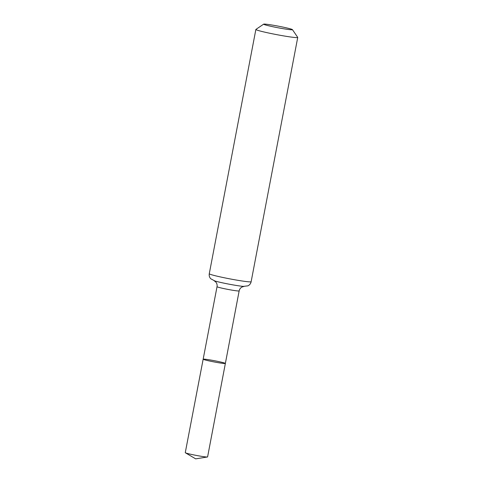 <?xml version="1.0" encoding="UTF-8"?>
<svg xmlns="http://www.w3.org/2000/svg" width="483" height="483" viewBox="0 0 483 483"><rect width="100%" height="100%" fill="white"/><g stroke="black" fill="none" stroke-linecap="round" stroke-linejoin="round"><path stroke-width="0.72" d="M225.362 363.439A11.308 0.634 -169.2 0 1 214.138 361.942A11.308 0.634 -169.2 0 1 203.156 359.201A11.308 0.634 10.8 0 0 215.454 362.19A11.308 0.634 10.8 0 0 225.362 363.439A11.308 0.634 10.8 0 0 214.38 360.704A11.308 0.634 10.8 0 0 203.156 359.201L185.267 452.662A11.363 0.634 10.8 0 0 185.381 452.782A11.363 0.634 10.8 0 0 197.632 455.662A11.363 0.634 10.8 0 0 207.442 456.99A11.363 0.634 10.8 0 0 207.593 456.924L239.151 290.911A11.26 0.628 10.8 0 1 229.286 289.661A11.26 0.628 10.8 0 1 217.036 286.691L203.156 359.201M276.493 25.816A14.665 0.821 -169.2 0 1 292.438 29.638A14.665 0.821 -169.2 0 1 277.894 27.742A14.665 0.821 -169.2 0 1 263.67 24.15A14.665 0.821 -169.2 0 1 276.493 25.816M292.438 29.638L297.715 37.372A21.306 1.189 -169.2 0 1 297.733 37.445A21.306 1.189 -169.2 0 1 276.578 34.619A21.306 1.189 -169.2 0 1 255.869 29.457A21.306 1.189 -169.2 0 1 255.918 29.403L263.67 24.15M214.832 280.949A16.247 0.906 10.8 0 0 214.863 280.961A16.247 0.906 10.8 0 0 230.868 284.511A16.247 0.906 10.8 0 0 243.281 286.383A16.247 0.906 10.8 0 0 243.311 286.383M214.863 280.961L214.802 280.943A16.319 0.912 10.8 0 0 230.88 284.511A16.319 0.912 10.8 0 0 243.347 286.389L243.281 286.383M255.869 29.457L209.272 273.734A21.306 1.189 10.8 0 0 232.462 279.361A21.306 1.189 10.8 0 0 251.136 281.722C250.725 283.606 249.663 284.976 247.948 285.839L243.347 286.389M244.024 286.425L241.947 287.047C240.462 287.898 239.526 289.184 239.151 290.911M214.156 280.726L215.853 282.072C216.927 283.406 217.32 284.946 217.036 286.691M209.272 273.734C208.964 275.636 209.447 277.308 210.721 278.733L214.802 280.943M297.733 37.445L251.136 281.722M185.381 452.782L195.657 458.85L207.442 456.99"/></g></svg>
